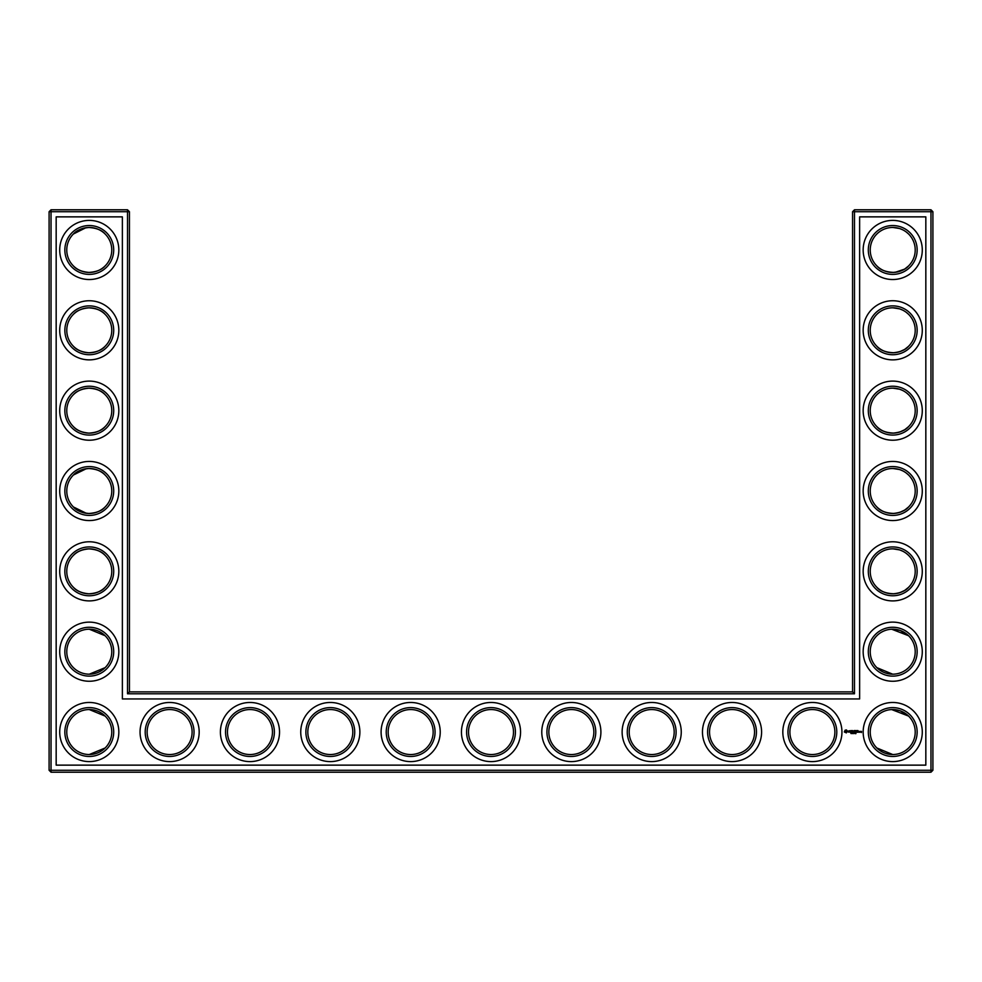 <?xml version="1.0" encoding="UTF-8"?>
<svg xmlns="http://www.w3.org/2000/svg" width="982" height="982" viewBox="0 0 982 982"><rect width="100%" height="100%" fill="white"/><g stroke="black" fill="none" stroke-linecap="round" stroke-linejoin="round"><path stroke-width="1.47" d="M88.54 272.444C96.297 272.002 101.833 269.817 105.135 265.913C101.944 269.657 96.666 271.83 89.276 272.456C81.862 271.818 76.571 269.645 73.404 265.913C76.142 269.007 80.45 271.118 86.355 272.272M88.564 227.48C96.31 227.934 101.846 230.107 105.135 234.011C101.944 230.279 96.666 228.094 89.276 227.468C81.862 228.106 76.571 230.291 73.404 234.011L85.888 227.726M88.54 307.82C96.297 308.274 101.833 310.447 105.135 314.35C101.944 310.619 96.666 308.434 89.276 307.808C81.862 308.446 76.571 310.631 73.404 314.35C76.142 311.269 80.45 309.146 86.355 308.004M111.764 249.968A22.5 22.5 0 0 0 78.02 230.475A22.5 22.5 0 0 0 78.02 269.449A22.5 22.5 0 0 0 111.764 249.968M111.764 330.308A22.5 22.5 0 0 0 78.02 310.828A22.5 22.5 0 0 0 78.02 349.788A22.5 22.5 0 0 0 111.764 330.308M88.54 352.796C96.297 352.342 101.833 350.169 105.135 346.265C101.944 349.997 96.666 352.182 89.276 352.808C81.862 352.17 76.571 349.985 73.404 346.265C76.142 349.347 80.45 351.47 86.355 352.612M129.44 691.868L129.44 211.719L127.513 209.792L51.027 209.792L51.027 770.281L930.973 770.281L930.973 211.719L852.56 211.719L852.56 691.868L854.487 693.795L127.513 693.795L129.44 691.868L852.56 691.868M51.027 209.792L49.1 211.719L49.1 770.281L51.027 772.208L930.973 772.208L932.9 770.281L932.9 211.719L930.973 209.792L854.487 209.792L852.56 211.719M908.301 635.452L900.236 630.481L893.841 629.216M908.51 555.309L906.3 553.406M902.703 551.184L900.224 550.141M899.426 549.871L893.006 548.852M908.51 587.383L904.999 590.194M904.422 590.563L899.942 592.649M899.819 592.698L895.167 593.705M894.16 593.791C886.132 593.545 880.388 591.409 876.951 587.383L876.865 587.297C880.056 591.041 885.334 593.214 892.724 593.84C900.138 593.202 905.429 591.029 908.596 587.297M908.51 314.277L906.3 312.362M902.703 310.14L900.224 309.097M899.426 308.827L892.945 307.808M908.51 346.351L904.999 349.162M904.422 349.531L899.942 351.617M899.819 351.654L895.167 352.673M894.16 352.759C886.132 352.513 880.388 350.378 876.951 346.351L876.865 346.265C880.056 349.997 885.334 352.182 892.724 352.808C900.138 352.17 905.429 349.985 908.596 346.265M908.51 233.925L906.3 232.022M902.703 229.8L900.224 228.757M899.426 228.487L893.006 227.468M908.51 265.999L904.999 268.822M904.422 269.191L895.167 272.333M894.16 272.419C886.132 272.174 880.388 270.025 876.951 265.999L876.865 265.913C880.056 269.657 885.334 271.83 892.724 272.456C900.138 271.818 905.429 269.645 908.596 265.913M908.301 715.792L900.236 710.833L893.841 709.569M908.51 474.969L906.3 473.054M902.703 470.832L900.224 469.789M899.426 469.519L892.945 468.5M908.51 507.031L904.999 509.854M904.422 510.223L899.942 512.309M899.819 512.346L895.167 513.365M894.16 513.451C886.132 513.205 880.388 511.07 876.951 507.031L876.865 506.958C880.056 510.689 885.334 512.874 892.724 513.5C900.138 512.862 905.429 510.677 908.596 506.958M908.51 394.617L906.3 392.714M902.703 390.492L900.224 389.449M899.426 389.179L892.945 388.16M908.51 426.691L904.999 429.502M904.422 429.87L899.942 431.97M899.819 432.006L895.167 433.013M894.16 433.111C886.132 432.866 880.388 430.717 876.951 426.691L876.865 426.605C880.056 430.349 885.334 432.522 892.724 433.148C900.138 432.51 905.429 430.337 908.596 426.605M88.54 513.488C96.297 513.034 101.833 510.861 105.135 506.958C101.944 510.689 96.666 512.874 89.276 513.5C81.862 512.862 76.571 510.677 73.404 506.958L86.355 513.304M88.54 468.512C96.297 468.966 101.833 471.139 105.135 475.043C101.944 471.311 96.666 469.126 89.276 468.5C81.862 469.138 76.571 471.323 73.404 475.043L86.355 468.696M88.54 433.136C96.297 432.694 101.833 430.509 105.135 426.605C101.944 430.349 96.666 432.522 89.276 433.148C81.862 432.51 76.571 430.337 73.404 426.605C76.142 429.699 80.45 431.81 86.355 432.964M88.54 388.172C96.297 388.614 101.833 390.799 105.135 394.703C101.944 390.959 96.666 388.786 89.276 388.16C81.862 388.798 76.571 390.971 73.404 394.703C76.142 391.609 80.45 389.498 86.355 388.344M88.54 593.828C96.297 593.386 101.833 591.201 105.135 587.297C101.944 591.041 96.666 593.214 89.276 593.84C81.862 593.202 76.571 591.029 73.404 587.297C76.142 590.391 80.45 592.502 86.355 593.656M88.54 548.864C96.297 549.306 101.833 551.491 105.135 555.395C101.944 551.651 96.666 549.478 89.276 548.852C81.862 549.49 76.571 551.663 73.404 555.395C76.142 552.301 80.45 550.19 86.355 549.036M113.703 249.968A24.427 24.427 0 0 0 77.062 228.806A24.427 24.427 0 0 0 77.062 271.118A24.427 24.427 0 0 0 113.703 249.968M113.703 330.308A24.427 24.427 0 0 0 77.062 309.158A24.427 24.427 0 0 0 77.062 351.458A24.427 24.427 0 0 0 113.703 330.308M129.44 211.719L49.1 211.719M127.513 693.795L127.513 209.792M854.487 209.792L854.487 693.795M930.973 209.792L930.973 211.719L932.9 211.719M932.9 770.281L930.973 770.281L930.973 772.208M51.027 772.208L51.027 770.281L49.1 770.281M891.681 629.216L908.596 635.735M891.681 709.569L908.596 716.087M876.865 667.65L892.724 674.192M891.681 548.877L893.252 548.852M891.681 307.832L893.252 307.82M891.681 388.185L893.252 388.16M891.681 227.493L893.252 227.468M876.865 747.989L892.724 754.532M891.681 468.524L893.252 468.512M105.135 635.735L89.276 629.192M105.135 667.65L89.276 674.192M105.135 716.087L89.276 709.544M105.135 747.989L89.276 754.532M118.834 249.968A29.57 29.57 0 0 0 74.485 224.362A29.57 29.57 0 0 0 74.485 275.574A29.57 29.57 0 0 0 118.834 249.968M111.764 410.66A22.5 22.5 0 0 0 78.02 391.167A22.5 22.5 0 0 0 78.02 430.141A22.5 22.5 0 0 0 111.764 410.66M118.834 330.308A29.57 29.57 0 0 0 74.485 304.702A29.57 29.57 0 0 0 74.485 355.914A29.57 29.57 0 0 0 118.834 330.308M56.17 765.138L56.17 216.862L122.369 216.862L122.369 698.938L859.631 698.938L859.631 216.862L925.83 216.862L925.83 765.138L56.17 765.138M571.34 709.544A22.5 22.5 0 0 1 590.833 743.288A22.5 22.5 0 0 1 551.859 743.288A22.5 22.5 0 0 1 571.34 709.544M651.692 709.544A22.5 22.5 0 0 1 671.172 743.288A22.5 22.5 0 0 1 632.212 743.288A22.5 22.5 0 0 1 651.692 709.544M491 709.544A22.5 22.5 0 0 1 510.48 743.288A22.5 22.5 0 0 1 471.52 743.288A22.5 22.5 0 0 1 491 709.544M732.032 709.544A22.5 22.5 0 0 1 751.525 743.288A22.5 22.5 0 0 1 712.551 743.288A22.5 22.5 0 0 1 732.032 709.544M410.66 709.544A22.5 22.5 0 0 1 430.141 743.288A22.5 22.5 0 0 1 391.167 743.288A22.5 22.5 0 0 1 410.66 709.544M812.384 709.544A22.5 22.5 0 0 1 831.864 743.288A22.5 22.5 0 0 1 792.904 743.288A22.5 22.5 0 0 1 812.384 709.544M892.724 709.544A22.5 22.5 0 0 1 912.204 743.288A22.5 22.5 0 0 1 873.244 743.288A22.5 22.5 0 0 1 892.724 709.544M892.724 629.192A22.5 22.5 0 0 1 912.204 662.936A22.5 22.5 0 0 1 873.244 662.936A22.5 22.5 0 0 1 892.724 629.192M892.724 548.852A22.5 22.5 0 0 1 912.204 582.596A22.5 22.5 0 0 1 873.244 582.596A22.5 22.5 0 0 1 892.724 548.852M892.724 468.5A22.5 22.5 0 0 1 912.204 502.244A22.5 22.5 0 0 1 873.244 502.244A22.5 22.5 0 0 1 892.724 468.5M330.308 709.544A22.5 22.5 0 0 1 349.788 743.288A22.5 22.5 0 0 1 310.828 743.288A22.5 22.5 0 0 1 330.308 709.544M249.968 709.544A22.5 22.5 0 0 1 269.449 743.288A22.5 22.5 0 0 1 230.475 743.288A22.5 22.5 0 0 1 249.968 709.544M169.616 709.544A22.5 22.5 0 0 1 189.096 743.288A22.5 22.5 0 0 1 150.136 743.288A22.5 22.5 0 0 1 169.616 709.544M111.764 732.032A22.5 22.5 0 0 0 78.02 712.551A22.5 22.5 0 0 0 78.02 751.525A22.5 22.5 0 0 0 111.764 732.032M892.724 227.468A22.5 22.5 0 0 1 912.204 261.212A22.5 22.5 0 0 1 873.244 261.212A22.5 22.5 0 0 1 892.724 227.468M892.724 307.808A22.5 22.5 0 0 1 912.204 341.552A22.5 22.5 0 0 1 873.244 341.552A22.5 22.5 0 0 1 892.724 307.808M892.724 388.16A22.5 22.5 0 0 1 912.204 421.904A22.5 22.5 0 0 1 873.244 421.904A22.5 22.5 0 0 1 892.724 388.16M111.764 491A22.5 22.5 0 0 0 78.02 471.52A22.5 22.5 0 0 0 78.02 510.48A22.5 22.5 0 0 0 111.764 491M111.764 571.34A22.5 22.5 0 0 0 78.02 551.859A22.5 22.5 0 0 0 78.02 590.833A22.5 22.5 0 0 0 111.764 571.34M111.764 651.692A22.5 22.5 0 0 0 78.02 632.212A22.5 22.5 0 0 0 78.02 671.172A22.5 22.5 0 0 0 111.764 651.692M113.703 410.66A24.427 24.427 0 0 0 77.062 389.498A24.427 24.427 0 0 0 77.062 431.81A24.427 24.427 0 0 0 113.703 410.66M571.34 707.617A24.427 24.427 0 0 1 592.502 744.246A24.427 24.427 0 0 1 550.19 744.246A24.427 24.427 0 0 1 571.34 707.617M651.692 707.617A24.427 24.427 0 0 1 672.842 744.246A24.427 24.427 0 0 1 630.542 744.246A24.427 24.427 0 0 1 651.692 707.617M491 707.617A24.427 24.427 0 0 1 512.15 744.246A24.427 24.427 0 0 1 469.85 744.246A24.427 24.427 0 0 1 491 707.617M732.032 707.617A24.427 24.427 0 0 1 753.194 744.246A24.427 24.427 0 0 1 710.882 744.246A24.427 24.427 0 0 1 732.032 707.617M410.66 707.617A24.427 24.427 0 0 1 431.81 744.246A24.427 24.427 0 0 1 389.498 744.246A24.427 24.427 0 0 1 410.66 707.617M812.384 707.617A24.427 24.427 0 0 1 833.534 744.246A24.427 24.427 0 0 1 791.234 744.246A24.427 24.427 0 0 1 812.384 707.617M892.724 707.617A24.427 24.427 0 0 1 913.886 744.246A24.427 24.427 0 0 1 871.574 744.246A24.427 24.427 0 0 1 892.724 707.617M892.724 627.265A24.427 24.427 0 0 1 913.886 663.906A24.427 24.427 0 0 1 871.574 663.906A24.427 24.427 0 0 1 892.724 627.265M892.724 546.925A24.427 24.427 0 0 1 913.886 583.553A24.427 24.427 0 0 1 871.574 583.553A24.427 24.427 0 0 1 892.724 546.925M892.724 466.573A24.427 24.427 0 0 1 913.886 503.214A24.427 24.427 0 0 1 871.574 503.214A24.427 24.427 0 0 1 892.724 466.573M330.308 707.617A24.427 24.427 0 0 1 351.458 744.246A24.427 24.427 0 0 1 309.158 744.246A24.427 24.427 0 0 1 330.308 707.617M249.968 707.617A24.427 24.427 0 0 1 271.118 744.246A24.427 24.427 0 0 1 228.806 744.246A24.427 24.427 0 0 1 249.968 707.617M169.616 707.617A24.427 24.427 0 0 1 190.766 744.246A24.427 24.427 0 0 1 148.466 744.246A24.427 24.427 0 0 1 169.616 707.617M113.703 732.032A24.427 24.427 0 0 0 77.062 710.882A24.427 24.427 0 0 0 77.062 753.194A24.427 24.427 0 0 0 113.703 732.032M892.724 225.541A24.427 24.427 0 0 1 913.886 262.182A24.427 24.427 0 0 1 871.574 262.182A24.427 24.427 0 0 1 892.724 225.541M892.724 305.881A24.427 24.427 0 0 1 913.886 342.522A24.427 24.427 0 0 1 871.574 342.522A24.427 24.427 0 0 1 892.724 305.881M892.724 386.233A24.427 24.427 0 0 1 913.886 422.861A24.427 24.427 0 0 1 871.574 422.861A24.427 24.427 0 0 1 892.724 386.233M113.703 491A24.427 24.427 0 0 0 77.062 469.85A24.427 24.427 0 0 0 77.062 512.15A24.427 24.427 0 0 0 113.703 491M113.703 571.34A24.427 24.427 0 0 0 77.062 550.19A24.427 24.427 0 0 0 77.062 592.502A24.427 24.427 0 0 0 113.703 571.34M113.703 651.692A24.427 24.427 0 0 0 77.062 630.542A24.427 24.427 0 0 0 77.062 672.842A24.427 24.427 0 0 0 113.703 651.692M860.748 731.406L861.509 731.406L861.41 732.56L860.748 731.406M859.876 731.406L860.649 731.516L859.974 732.29L859.876 731.406M859.704 731.406L859.029 732.29L858.931 731.406L859.704 731.406M856.955 730.522L858.035 730.62L857.053 730.718L857.838 731.406L857.053 732.093L857.924 732.29L856.856 732.191L856.955 730.522M856.243 730.62L856.341 732.29L856.243 730.62M854.856 730.522L855.936 730.62L854.954 730.718L855.739 731.406L854.856 732.29L854.856 730.522M855.936 733.64L855.838 732.83L855.936 733.64M855.04 733.664L855.04 732.805L855.04 733.664M853.554 731.602L854.254 730.522L854.254 732.29L854.156 730.976L853.554 731.897L852.965 730.976L852.867 732.29L852.769 730.62L853.554 731.602M851.234 730.62L852.413 730.62L851.431 730.718L852.216 731.406L851.431 732.093L852.315 732.29L851.234 732.191L851.234 730.62M850.203 730.718L850.977 730.62L850.289 732.29L850.203 730.718M848.141 731.283L849.356 730.731L848.338 731.136L849.442 732.056L848.227 732.081L849.246 731.676L848.141 731.283M853.972 732.94L853.358 733.64L853.972 732.94M852.671 732.83L853.198 733.64L852.671 732.83M852.425 733.579L851.91 732.83L852.425 733.579M850.658 732.916L851.173 733.64L850.658 732.916M845.097 730.227L846.361 729.908L847.282 730.841L846.361 732.891L844.311 731.971L845.097 730.227M118.834 410.66A29.57 29.57 0 0 0 74.485 385.054A29.57 29.57 0 0 0 74.485 436.266A29.57 29.57 0 0 0 118.834 410.66M571.34 702.474A29.57 29.57 0 0 1 596.946 746.823A29.57 29.57 0 0 1 545.734 746.823A29.57 29.57 0 0 1 571.34 702.474M651.692 702.474A29.57 29.57 0 0 1 677.298 746.823A29.57 29.57 0 0 1 626.086 746.823A29.57 29.57 0 0 1 651.692 702.474M491 702.474A29.57 29.57 0 0 1 516.606 746.823A29.57 29.57 0 0 1 465.394 746.823A29.57 29.57 0 0 1 491 702.474M732.032 702.474A29.57 29.57 0 0 1 757.638 746.823A29.57 29.57 0 0 1 706.426 746.823A29.57 29.57 0 0 1 732.032 702.474M410.66 702.474A29.57 29.57 0 0 1 436.266 746.823A29.57 29.57 0 0 1 385.054 746.823A29.57 29.57 0 0 1 410.66 702.474M812.384 702.474A29.57 29.57 0 0 1 837.99 746.823A29.57 29.57 0 0 1 786.778 746.823A29.57 29.57 0 0 1 812.384 702.474M892.724 702.474A29.57 29.57 0 0 1 918.33 746.823A29.57 29.57 0 0 1 867.118 746.823A29.57 29.57 0 0 1 892.724 702.474M892.724 622.122A29.57 29.57 0 0 1 918.33 666.471A29.57 29.57 0 0 1 867.118 666.471A29.57 29.57 0 0 1 892.724 622.122M892.724 541.782A29.57 29.57 0 0 1 918.33 586.131A29.57 29.57 0 0 1 867.118 586.131A29.57 29.57 0 0 1 892.724 541.782M892.724 461.43A29.57 29.57 0 0 1 918.33 505.779A29.57 29.57 0 0 1 867.118 505.779A29.57 29.57 0 0 1 892.724 461.43M330.308 702.474A29.57 29.57 0 0 1 355.914 746.823A29.57 29.57 0 0 1 304.702 746.823A29.57 29.57 0 0 1 330.308 702.474M249.968 702.474A29.57 29.57 0 0 1 275.574 746.823A29.57 29.57 0 0 1 224.362 746.823A29.57 29.57 0 0 1 249.968 702.474M169.616 702.474A29.57 29.57 0 0 1 195.222 746.823A29.57 29.57 0 0 1 144.01 746.823A29.57 29.57 0 0 1 169.616 702.474M118.834 732.032A29.57 29.57 0 0 0 74.485 706.426A29.57 29.57 0 0 0 74.485 757.638A29.57 29.57 0 0 0 118.834 732.032M892.724 220.398A29.57 29.57 0 0 1 918.33 264.747A29.57 29.57 0 0 1 867.118 264.747A29.57 29.57 0 0 1 892.724 220.398M892.724 300.738A29.57 29.57 0 0 1 918.33 345.087A29.57 29.57 0 0 1 867.118 345.087A29.57 29.57 0 0 1 892.724 300.738M892.724 381.09A29.57 29.57 0 0 1 918.33 425.439A29.57 29.57 0 0 1 867.118 425.439A29.57 29.57 0 0 1 892.724 381.09M118.834 491A29.57 29.57 0 0 0 74.485 465.394A29.57 29.57 0 0 0 74.485 516.606A29.57 29.57 0 0 0 118.834 491M118.834 571.34A29.57 29.57 0 0 0 74.485 545.734A29.57 29.57 0 0 0 74.485 596.946A29.57 29.57 0 0 0 118.834 571.34M118.834 651.692A29.57 29.57 0 0 0 74.485 626.086A29.57 29.57 0 0 0 74.485 677.298A29.57 29.57 0 0 0 118.834 651.692M854.831 733.566L854.831 732.916M846.103 730.682L845.072 731.099L845.49 732.13L846.521 731.713L846.103 730.682"/></g></svg>
